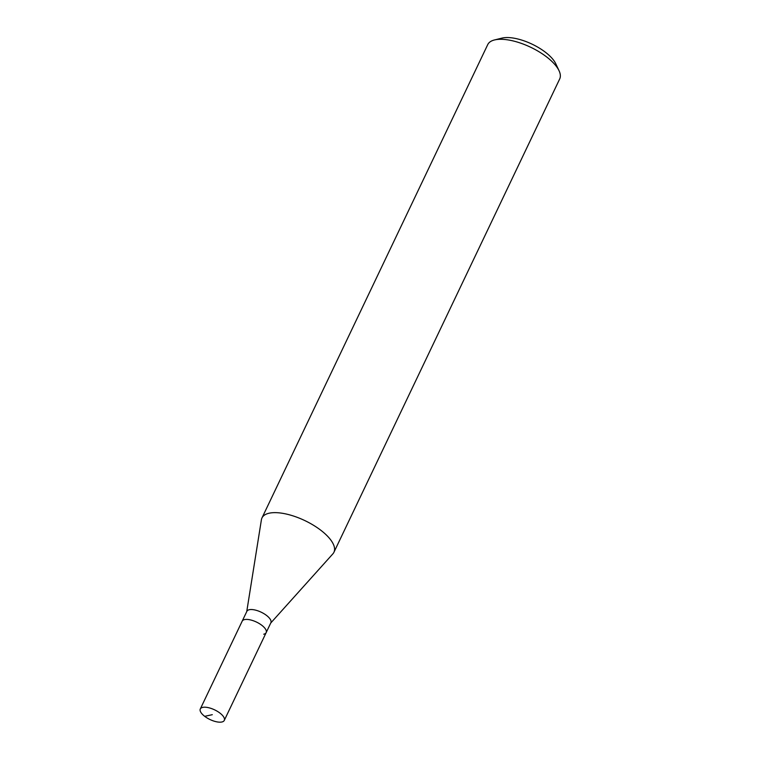 <?xml version="1.0" encoding="UTF-8"?>
<svg xmlns="http://www.w3.org/2000/svg" width="760" height="760" viewBox="0 0 760 760"><rect width="100%" height="100%" fill="white"/><g stroke="black" fill="none" stroke-linecap="round" stroke-linejoin="round"><path stroke-width="1.14" d="M202.73 707.38A13.29 5.358 25.5 0 1 217.398 711.35A13.29 5.358 25.5 0 1 224.285 720.404A13.29 5.358 25.5 0 1 221.853 722A13.29 5.358 25.5 0 1 207.185 718.019A13.29 5.358 25.5 0 1 200.298 708.966A13.29 5.358 25.5 0 1 202.73 707.38M200.298 708.966L246.886 611.306A13.29 5.358 -154.5 0 1 249.318 609.71A13.29 5.358 -154.5 0 1 263.976 613.69A13.29 5.358 -154.5 0 1 270.873 622.744L266.161 632.624A13.29 5.358 -154.5 0 0 259.264 623.561A13.29 5.358 -154.5 0 0 244.606 619.59A13.29 5.358 -154.5 0 0 242.174 621.176A13.29 5.358 25.5 0 1 244.606 619.59A13.29 5.358 25.5 0 1 259.264 623.561A13.29 5.358 25.5 0 1 266.161 632.624A13.29 5.358 25.5 0 1 263.72 634.211M246.744 611.591L261.402 519.792A39.862 16.083 25.5 0 1 261.962 517.959A39.862 16.083 25.5 0 1 269.268 513.181A39.862 16.083 25.5 0 1 313.253 525.112A39.862 16.083 25.5 0 1 333.925 552.283A39.862 16.083 25.5 0 1 332.851 553.878L270.731 623.029M333.925 552.283L559.702 78.926A39.862 16.083 -154.5 0 0 559.065 70.765A39.862 16.083 -154.5 0 0 531.097 47.462A39.862 16.083 -154.5 0 0 495.045 39.834A39.862 16.083 -154.5 0 0 494.484 39.957A39.862 16.083 -154.5 0 0 487.739 44.602L261.962 517.959M559.065 70.765L555.788 63.783A33.221 13.404 -154.5 0 0 532.484 44.355A33.221 13.404 -154.5 0 0 502.436 38A33.221 13.404 -154.5 0 0 501.97 38.104L494.484 39.957M212.296 714.685L204.687 716.328M266.161 632.624L224.285 720.404"/></g></svg>
